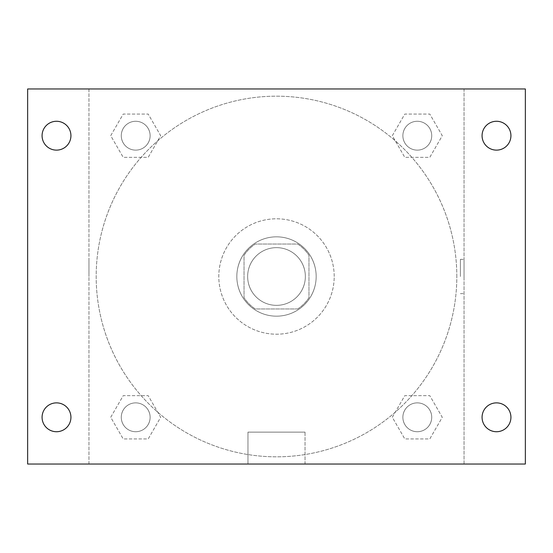 <?xml version="1.0" encoding="UTF-8"?>
<svg xmlns="http://www.w3.org/2000/svg" width="553" height="553" viewBox="0 0 553 553"><rect width="100%" height="100%" fill="white"/><g stroke="black" fill="none" stroke-linecap="round" stroke-linejoin="round"><path stroke-width="0.41" stroke-dasharray="2.77 2.07" d="M305.353 276.5A28.853 28.853 0 0 0 262.074 251.511A28.853 28.853 0 0 0 262.074 301.489A28.853 28.853 0 0 0 305.353 276.5A28.853 28.853 0 0 0 262.074 251.511A28.853 28.853 0 0 0 262.074 301.489A28.853 28.853 0 0 0 305.353 276.5M297.666 308.961L255.334 308.961A38.751 38.751 0 0 1 244.039 297.666L244.039 255.334A38.751 38.751 0 0 1 255.334 244.039L297.666 244.039A38.751 38.751 0 0 1 308.961 255.334L308.961 297.666A38.751 38.751 0 0 1 297.666 308.961L255.334 308.961A38.751 38.751 0 0 1 244.039 297.666L244.039 255.334A38.751 38.751 0 0 1 255.334 244.039L297.666 244.039A38.751 38.751 0 0 1 308.961 255.334L308.961 297.666A38.751 38.751 0 0 1 297.666 308.961M276.5 236.829A39.671 39.671 0 0 1 310.855 296.339A39.671 39.671 0 0 1 242.145 296.339A39.671 39.671 0 0 1 276.5 236.829A39.671 39.671 0 0 0 236.829 276.5A39.671 39.671 0 0 0 276.5 316.171A39.671 39.671 0 0 0 316.171 276.5A39.671 39.671 0 0 0 276.5 236.829M334.206 276.5A57.706 57.706 0 0 0 247.647 226.53A57.706 57.706 0 0 0 247.647 326.47A57.706 57.706 0 0 0 334.206 276.5A57.706 57.706 0 0 0 247.647 226.53A57.706 57.706 0 0 0 247.647 326.47A57.706 57.706 0 0 0 334.206 276.5M110.718 135.699L123.208 114.063L148.197 114.063L160.688 135.699L148.197 157.342L123.208 157.342L110.718 135.699L123.208 114.063L148.197 114.063L160.688 135.699L148.197 157.342L123.208 157.342L110.718 135.699L123.208 114.063L148.197 114.063L160.688 135.699L148.197 157.342L123.208 157.342L110.718 135.699M110.718 417.301L123.208 395.658L148.197 395.658L160.688 417.301L148.197 438.937L123.208 438.937L110.718 417.301L123.208 395.658L148.197 395.658L160.688 417.301L148.197 438.937L123.208 438.937L110.718 417.301L123.208 395.658L148.197 395.658L160.688 417.301L148.197 438.937L123.208 438.937L110.718 417.301M88.964 464.036L88.964 88.964L464.036 88.964L464.036 464.036L88.964 464.036L88.964 88.964L464.036 88.964L464.036 464.036L88.964 464.036L88.964 88.964L464.036 88.964L464.036 464.036L27.65 464.036L27.65 88.964L88.964 88.964L88.964 464.036M392.312 135.699L404.803 114.063L429.792 114.063L442.282 135.699L429.792 157.342L404.803 157.342L392.312 135.699L404.803 114.063L429.792 114.063L442.282 135.699L429.792 157.342L404.803 157.342L392.312 135.699L404.803 114.063L429.792 114.063L442.282 135.699L429.792 157.342L404.803 157.342L392.312 135.699M392.312 417.301L404.803 395.658L429.792 395.658L442.282 417.301L429.792 438.937L404.803 438.937L392.312 417.301L404.803 395.658L429.792 395.658L442.282 417.301L429.792 438.937L404.803 438.937L392.312 417.301L404.803 395.658L429.792 395.658L442.282 417.301L429.792 438.937L404.803 438.937L392.312 417.301M293.629 88.964L259.371 88.964L293.629 88.964M456.826 276.5A180.326 180.326 0 0 0 186.34 120.333A180.326 180.326 0 0 0 186.34 432.667A180.326 180.326 0 0 0 456.826 276.5A180.326 180.326 0 0 0 186.34 120.333A180.326 180.326 0 0 0 186.34 432.667A180.326 180.326 0 0 0 456.826 276.5M150.126 417.301A14.426 14.426 0 0 0 128.49 404.803A14.426 14.426 0 0 0 128.49 429.792A14.426 14.426 0 0 0 150.126 417.301A14.426 14.426 0 0 0 128.49 404.803A14.426 14.426 0 0 0 128.49 429.792A14.426 14.426 0 0 0 150.126 417.301A14.426 14.426 0 0 0 128.49 404.803A14.426 14.426 0 0 0 128.49 429.792A14.426 14.426 0 0 0 150.126 417.301A14.426 14.426 0 0 0 128.49 404.803A14.426 14.426 0 0 0 128.49 429.792A14.426 14.426 0 0 0 150.126 417.301M150.126 135.699A14.426 14.426 0 0 0 128.49 123.208A14.426 14.426 0 0 0 128.49 148.197A14.426 14.426 0 0 0 150.126 135.699A14.426 14.426 0 0 0 128.49 123.208A14.426 14.426 0 0 0 128.49 148.197A14.426 14.426 0 0 0 150.126 135.699A14.426 14.426 0 0 0 128.49 123.208A14.426 14.426 0 0 0 128.49 148.197A14.426 14.426 0 0 0 150.126 135.699A14.426 14.426 0 0 0 128.49 123.208A14.426 14.426 0 0 0 128.49 148.197A14.426 14.426 0 0 0 150.126 135.699M431.727 135.699A14.426 14.426 0 0 0 410.084 123.208A14.426 14.426 0 0 0 410.084 148.197A14.426 14.426 0 0 0 431.727 135.699A14.426 14.426 0 0 0 410.084 123.208A14.426 14.426 0 0 0 410.084 148.197A14.426 14.426 0 0 0 431.727 135.699A14.426 14.426 0 0 0 410.084 123.208A14.426 14.426 0 0 0 410.084 148.197A14.426 14.426 0 0 0 431.727 135.699A14.426 14.426 0 0 0 410.084 123.208A14.426 14.426 0 0 0 410.084 148.197A14.426 14.426 0 0 0 431.727 135.699M402.874 417.301A14.426 14.426 0 0 1 424.51 404.803A14.426 14.426 0 0 1 424.51 429.792A14.426 14.426 0 0 1 402.874 417.301A14.426 14.426 0 0 1 424.51 404.803A14.426 14.426 0 0 1 424.51 429.792A14.426 14.426 0 0 1 402.874 417.301M305.035 464.036L247.965 464.036L305.035 464.036L247.965 464.036L305.035 464.036L305.035 432.128L247.965 432.128L305.035 432.128L247.965 432.128L305.035 432.128L305.035 464.036M88.964 276.5L88.964 259.371L88.964 276.5M464.036 276.5L464.036 259.371L464.036 276.5M460.407 276.5L460.407 259.371L460.407 276.5M464.036 88.964L525.35 88.964L525.35 464.036L464.036 464.036L464.036 88.964M56.503 150.126A14.426 14.426 0 0 0 68.994 128.49A14.426 14.426 0 0 0 44.012 128.49A14.426 14.426 0 0 0 56.503 150.126M56.503 431.727A14.426 14.426 0 0 0 68.994 410.084A14.426 14.426 0 0 0 44.012 410.084A14.426 14.426 0 0 0 56.503 431.727M496.497 150.126A14.426 14.426 0 0 0 508.988 128.49A14.426 14.426 0 0 0 484.006 128.49A14.426 14.426 0 0 0 496.497 150.126M496.497 431.727A14.426 14.426 0 0 0 508.988 410.084A14.426 14.426 0 0 0 484.006 410.084A14.426 14.426 0 0 0 496.497 431.727M431.727 417.301A14.426 14.426 0 0 0 410.084 404.803A14.426 14.426 0 0 0 410.084 429.792A14.426 14.426 0 0 0 431.727 417.301A14.426 14.426 0 0 0 410.084 404.803A14.426 14.426 0 0 0 410.084 429.792A14.426 14.426 0 0 0 431.727 417.301M460.407 293.629L464.036 293.629L460.407 293.629M460.407 259.371L464.036 259.371L460.407 259.371M247.965 432.128L247.965 464.036L247.965 432.128"/><path stroke-width="0.83" d="M27.65 88.964L525.35 88.964L525.35 464.036L27.65 464.036L27.65 88.964M56.503 402.874A14.426 14.426 0 0 1 70.929 417.301A14.426 14.426 0 0 1 56.503 431.727A14.426 14.426 0 0 1 42.076 417.301A14.426 14.426 0 0 1 56.503 402.874M496.497 402.874A14.426 14.426 0 0 1 510.924 417.301A14.426 14.426 0 0 1 496.497 431.727A14.426 14.426 0 0 1 482.071 417.301A14.426 14.426 0 0 1 496.497 402.874M496.497 121.273A14.426 14.426 0 0 1 510.924 135.699A14.426 14.426 0 0 1 496.497 150.126A14.426 14.426 0 0 1 482.071 135.699A14.426 14.426 0 0 1 496.497 121.273M56.503 121.273A14.426 14.426 0 0 1 70.929 135.699A14.426 14.426 0 0 1 56.503 150.126A14.426 14.426 0 0 1 42.076 135.699A14.426 14.426 0 0 1 56.503 121.273"/></g></svg>

